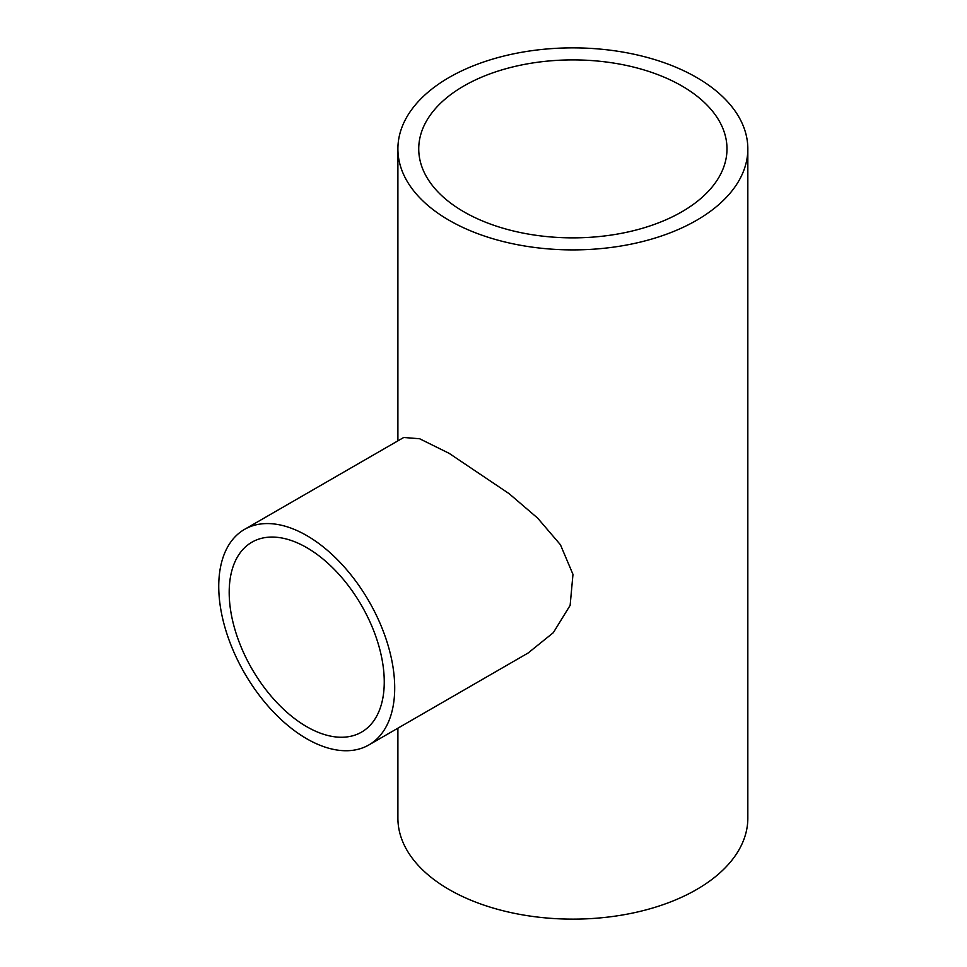 <?xml version="1.0" encoding="UTF-8"?>
<svg xmlns="http://www.w3.org/2000/svg" width="967" height="967" viewBox="0 0 967 967"><rect width="100%" height="100%" fill="white"/><g stroke="black" fill="none" stroke-linecap="round" stroke-linejoin="round"><path stroke-width="1.45" d="M306.72 547.624A109.646 63.302 -120 0 0 251.904 542.197A109.646 63.302 -120 0 0 235.09 630.061A109.646 63.302 -120 0 0 306.72 726.688A109.646 63.302 -120 0 0 361.549 732.116A109.646 63.302 -120 0 0 378.351 644.252A109.646 63.302 -120 0 0 306.72 547.624M306.72 738.752A124.429 71.836 -120 0 0 368.935 744.904A124.429 71.836 -120 0 0 388.009 645.207A124.429 71.836 -120 0 0 306.72 535.561A124.429 71.836 -120 0 0 244.506 529.396A124.429 71.836 -120 0 0 225.444 629.106A124.429 71.836 -120 0 0 306.72 738.752M368.935 744.904L528.127 653.003L553.317 632.684L570.131 605.366L572.972 574.374L560.437 544.747L537.628 518.094L509.125 493.678L449.135 453.342L419.605 438.74L403.71 437.495L244.506 529.396M681.856 85.954A154.128 88.988 0 0 0 513.876 66.675A154.128 88.988 0 0 0 418.735 148.882A154.128 88.988 0 0 0 463.882 211.809A154.128 88.988 0 0 0 631.85 231.089A154.128 88.988 0 0 0 726.991 148.882A154.128 88.988 0 0 0 681.856 85.954M449.135 220.307A174.967 101.015 0 0 0 639.828 242.209A174.967 101.015 0 0 0 747.829 148.882A174.967 101.015 0 0 0 696.591 77.457A174.967 101.015 0 0 0 505.91 55.554A174.967 101.015 0 0 0 397.896 148.882A174.967 101.015 0 0 0 449.135 220.307M397.896 728.187L397.896 818.118A174.967 101.015 0 0 0 449.135 889.543A174.967 101.015 0 0 0 639.828 911.446A174.967 101.015 0 0 0 747.829 818.118L747.829 148.882M397.896 148.882L397.896 440.843"/></g></svg>

